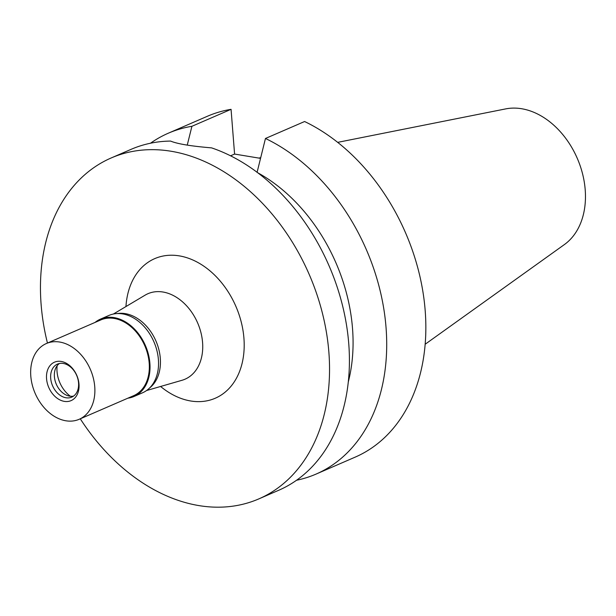 <?xml version="1.0" encoding="UTF-8"?>
<svg xmlns="http://www.w3.org/2000/svg" width="616" height="616" viewBox="0 0 616 616"><rect width="100%" height="100%" fill="white"/><g stroke="black" fill="none" stroke-linecap="round" stroke-linejoin="round"><path stroke-width="0.92" d="M425.171 344.244L564.418 244.544A74.821 54.539 -113.4 0 0 585.2 189.697A74.821 54.539 -113.4 0 0 505.628 108.909L337.668 142.358M265.457 138.477A185.763 135.412 66.6 0 1 384.192 311.357A185.763 135.412 66.6 0 1 316.046 474.097L355.178 457.134A185.763 135.412 -113.4 0 0 423.331 294.394A185.763 135.412 -113.4 0 0 304.597 121.521L265.457 138.477L257.072 172.395M231.062 109.332A185.763 135.412 -113.4 0 0 207.43 116.247L168.299 133.21A185.763 135.412 66.6 0 1 191.923 126.295L231.062 109.332L234.581 154.062L260.53 158.366M230.546 155.809L234.581 154.062M348.31 381.897A156.279 113.921 -113.4 0 0 257.642 172.703M316.046 474.097A185.763 135.412 66.6 0 1 296.565 480.249M187.256 145.083L191.923 126.295M150.489 143.228A185.763 135.412 66.6 0 1 168.299 133.21M47.447 343.058A185.763 135.412 66.6 0 1 41.126 304.589A185.763 135.412 66.6 0 1 111.126 157.989L131 149.38A185.763 135.412 -113.4 0 1 170.586 141.079C177.354 143.898 191.006 146.161 211.565 147.871A185.763 135.412 -113.4 0 1 348.748 343.659A185.763 135.412 -113.4 0 1 278.748 490.259L258.874 498.875A185.763 135.412 66.6 0 1 80.28 418.811M111.126 157.989A185.763 135.412 66.6 0 1 328.875 352.275A185.763 135.412 66.6 0 1 258.874 498.875M160.599 386.478A76.084 55.463 -113.4 0 0 243.928 338.199A76.084 55.463 -113.4 0 0 184.307 256.964A76.084 55.463 -113.4 0 0 125.957 306.56M146.546 390.536L182.028 380.28A46.593 33.965 66.6 0 0 202.572 342.442A46.593 33.965 -113.4 0 0 181.343 300.839A46.593 33.965 -113.4 0 0 145.13 295.149L113.383 314.037M117.263 313.567A41.28 30.092 66.6 0 1 160.306 358.296A41.28 30.092 66.6 0 1 149.542 388.026M57.142 365.712A26.534 19.342 -113.4 0 0 57.034 371.579A26.534 19.342 -113.4 0 0 70.378 396.25M133.988 396.496L142.512 392.808A42.165 30.738 -113.4 0 0 158.397 359.528A42.165 30.738 -113.4 0 0 108.97 315.43L100.454 319.127A42.165 30.738 66.6 0 1 149.881 363.224A42.165 30.738 66.6 0 1 133.988 396.496A42.165 30.738 66.6 0 1 127.889 398.175M95.056 322.422A42.165 30.738 66.6 0 1 100.454 319.127M79.187 419.288L133.633 395.688A41.28 30.092 -113.4 0 0 149.195 363.109A41.28 30.092 -113.4 0 0 100.801 319.935L46.354 343.536A41.28 30.092 66.6 0 1 94.741 386.709A41.28 30.092 66.6 0 1 79.187 419.288A41.28 30.092 66.6 0 1 30.8 376.114A41.28 30.092 66.6 0 1 46.354 343.536M46.554 378.725A20.936 15.261 -113.4 0 0 64.341 401.378A20.936 15.261 -113.4 0 0 78.987 384.099A20.936 15.261 -113.4 0 0 61.2 361.446A20.936 15.261 -113.4 0 0 46.554 378.725M78.555 382.913A17.987 13.113 -113.4 0 0 57.473 364.102A17.987 13.113 -113.4 0 0 50.697 378.301A17.987 13.113 -113.4 0 0 71.779 397.112A17.987 13.113 -113.4 0 0 78.555 382.913M73.543 396.111A17.987 13.113 66.6 0 1 54.401 376.692A17.987 13.113 66.6 0 1 59.406 363.502M260.691 157.688L258.766 158.073"/></g></svg>
